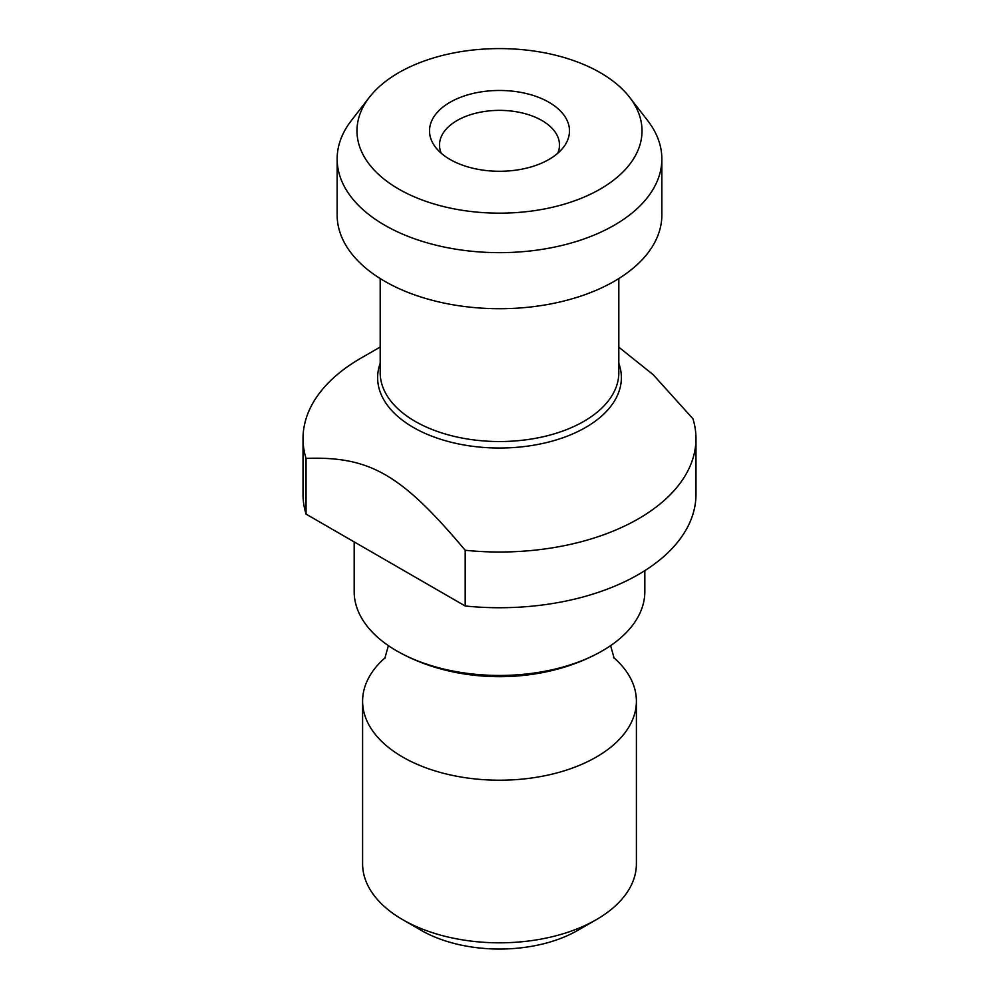 <?xml version="1.0" encoding="UTF-8"?>
<svg xmlns="http://www.w3.org/2000/svg" width="999" height="999" viewBox="0 0 999 999"><rect width="100%" height="100%" fill="white"/><g stroke="black" fill="none" stroke-linecap="round" stroke-linejoin="round"><path stroke-width="1.5" d="M306.044 458.379C369.967 456.168 401.273 474.238 465.197 550.274L465.197 605.993L306.044 514.11L306.044 458.379A196.478 113.436 0 0 1 303.022 438.586A196.478 113.436 0 0 1 360.564 358.379A196.478 113.436 0 0 0 360.564 358.379L380.182 347.053L360.564 358.379M465.197 550.274A196.478 113.436 0 0 0 695.978 438.586A196.478 113.436 0 0 0 692.956 418.781L653.084 374.6L618.818 347.202M465.197 605.993A196.478 113.436 0 0 0 695.978 494.305L695.978 438.586M548.988 102.298A69.98 40.41 180 0 1 563.386 147.365A69.98 40.41 180 0 1 499.5 171.279A69.98 40.41 180 0 1 435.614 147.365A69.98 40.41 180 0 1 459.815 97.59A69.98 40.41 180 0 1 548.988 102.298M557.754 153.259A59.99 34.628 0 0 0 559.49 145.005A59.99 34.628 0 0 0 541.92 120.517A59.99 34.628 0 0 0 476.548 113.012A59.99 34.628 0 0 0 439.51 145.005A59.99 34.628 0 0 0 441.246 153.259M369.393 97.278L351.298 120.642A162.35 93.731 0 0 0 337.15 158.903L337.15 214.985A162.35 93.731 0 0 0 499.5 308.716A162.35 93.731 0 0 0 661.85 214.985L661.85 158.903A162.35 93.731 0 0 0 647.702 120.642L629.607 97.278A142.532 82.293 0 0 0 398.713 72.69A142.532 82.293 0 0 0 369.393 97.278A142.532 82.293 0 0 0 499.5 213.162A142.532 82.293 0 0 0 629.607 97.278M402.697 919.667L421.128 930.306A110.827 63.986 0 0 0 577.872 930.306L596.303 919.667A136.9 79.046 180 0 1 402.697 919.667A136.9 79.046 180 0 1 362.6 863.773L362.6 701.161A136.9 79.046 0 0 0 499.5 780.207A136.9 79.046 0 0 0 636.4 701.161A136.9 79.046 0 0 0 613.586 657.467M636.4 701.161L636.4 863.773A136.9 79.046 180 0 1 596.303 919.667M385.414 657.467A136.9 79.046 0 0 0 362.6 701.161M354.17 541.895L354.17 591.545A145.33 83.904 0 0 0 396.728 650.886A145.33 83.904 0 0 0 400.811 653.146A145.33 83.904 0 0 0 598.226 653.134A145.33 83.904 0 0 0 644.83 591.545L644.83 570.641M303.022 438.586L303.022 494.305A196.478 113.436 0 0 0 306.044 514.11M337.15 158.903A162.35 93.731 0 0 0 499.5 252.647A162.35 93.731 0 0 0 661.85 158.903M380.182 363.361A121.866 70.355 0 0 0 499.5 448.027A121.866 70.355 0 0 0 618.818 363.361M618.818 278.546L618.818 372.639A119.318 68.894 180 0 1 499.5 441.533A119.318 68.894 180 0 1 380.182 372.639L380.182 278.546M400.811 653.146C459.028 684.515 539.984 684.515 598.189 653.146M610.614 645.641L614.21 658.528M384.79 658.528L388.386 645.641"/></g></svg>
